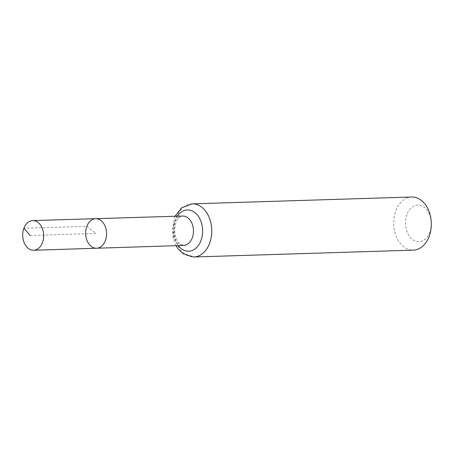 <?xml version="1.0" encoding="UTF-8"?>
<svg xmlns="http://www.w3.org/2000/svg" width="454" height="454" viewBox="0 0 454 454"><rect width="100%" height="100%" fill="white"/><g stroke="black" fill="none" stroke-linecap="round" stroke-linejoin="round"><path stroke-width="0.34" stroke-dasharray="2.27 1.7" d="M406.897 214.566A18.296 12.933 -91.8 0 0 415.563 241.153A18.296 12.933 -91.8 0 0 431.3 222.988A18.296 12.933 -91.8 0 0 421.176 205.628A18.296 12.933 -91.8 0 0 406.897 214.566M411.687 197.008A26.576 18.796 -91.8 0 0 395.848 210.758A26.576 18.796 -91.8 0 0 396.654 237.34A26.576 18.796 -91.8 0 0 413.344 250.137M95.646 218.675A14.783 10.453 -91.8 0 0 86.833 226.325A14.783 10.453 -91.8 0 0 87.282 241.114A14.783 10.453 -91.8 0 0 96.571 248.23M30.174 235.512L96.1 233.452L86.833 226.325L23.88 228.26M173.854 223.646A14.704 10.397 -91.8 0 0 174.302 238.361A14.704 10.397 -91.8 0 0 183.541 245.438L179.205 243.248C175.687 240.251 173.099 230.087 176.05 222.71C177.173 219.969 178.439 218.113 179.846 217.131L182.621 216.036A14.704 10.397 -91.8 0 0 173.854 223.646M192.133 203.863A26.576 18.796 -91.8 0 0 176.3 217.614A26.576 18.796 -91.8 0 0 177.105 244.195A26.576 18.796 -91.8 0 0 193.796 256.992M177.327 216.2A20.64 14.596 -91.8 0 0 175.079 220.627A20.64 14.596 -91.8 0 0 178.246 245.608M175.987 245.676L172.861 237.243L174.103 218.55L175.068 216.269"/><path stroke-width="0.68" d="M86.833 226.325A14.783 10.453 -91.8 0 0 87.282 241.114A14.783 10.453 -91.8 0 0 96.571 248.23A14.783 10.453 -91.8 0 0 106.554 233.123A14.783 10.453 -91.8 0 0 95.646 218.675A14.783 10.453 -91.8 0 0 86.833 226.325M192.133 203.863A26.576 18.796 -91.8 0 1 211.746 229.843A26.576 18.796 -91.8 0 1 193.796 256.992L413.344 250.137A26.576 18.796 -91.8 0 0 431.3 222.988L431.3 222.988A26.576 18.796 -91.8 0 0 411.687 197.008L192.133 203.863L181.606 207.836L175.068 216.269M95.646 218.675L182.621 216.036A14.704 10.397 -91.8 0 1 193.472 230.411A14.704 10.397 -91.8 0 1 183.541 245.438L96.571 248.23A14.783 10.453 -91.8 0 0 106.554 233.123A14.783 10.453 -91.8 0 0 95.646 218.675L32.733 220.587A14.84 10.493 -91.8 0 0 23.88 228.26A14.84 10.493 -91.8 0 0 24.334 243.111A14.84 10.493 -91.8 0 0 33.658 250.25A14.84 10.493 -91.8 0 0 42.494 242.572A14.84 10.493 -91.8 0 0 42.046 227.732A14.84 10.493 -91.8 0 0 32.733 220.587M23.88 228.26L30.174 235.512M178.246 245.608A20.64 14.596 -91.8 0 0 198.818 244.808A20.64 14.596 -91.8 0 0 197.91 215.707A20.64 14.596 -91.8 0 0 177.327 216.2M193.796 256.992L183.041 253.684L178.144 248.974L175.987 245.676M96.571 248.23L33.658 250.25"/></g></svg>
